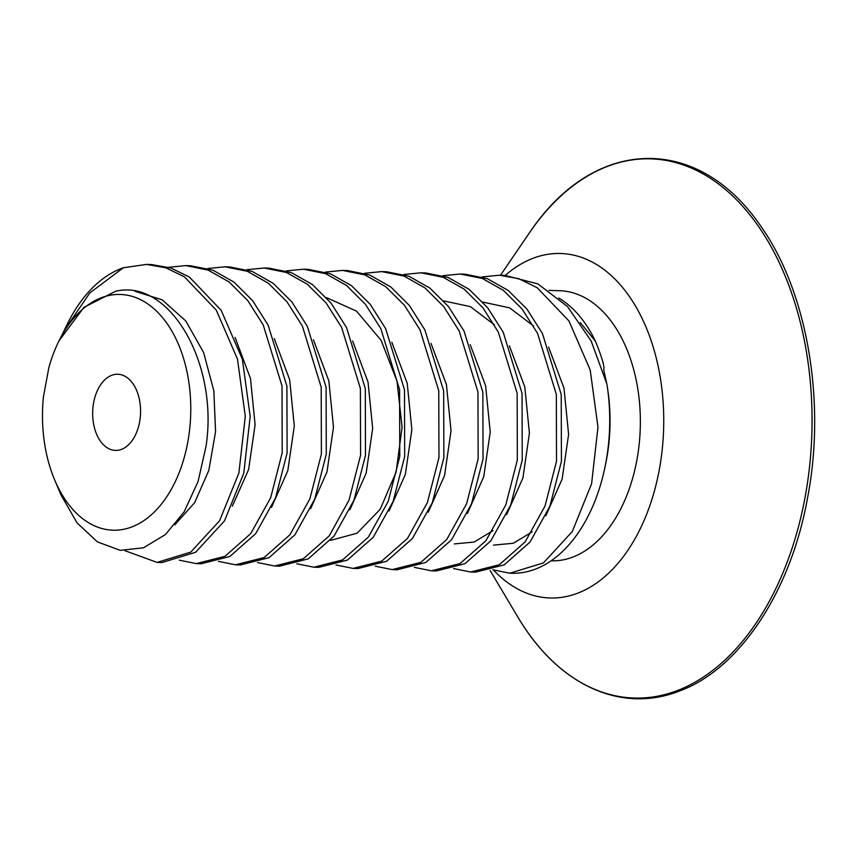 <?xml version="1.0" encoding="UTF-8"?>
<svg xmlns="http://www.w3.org/2000/svg" width="857" height="857" viewBox="0 0 857 857"><rect width="100%" height="100%" fill="white"/><g stroke="black" fill="none" stroke-linecap="round" stroke-linejoin="round"><path stroke-width="1.29" d="M146.622 264.406L151.528 264.556L170.886 268.005L189.376 277.047L221.149 310.277L242.37 359.222L250.19 416.416L243.784 473.182L224.502 520.874L195.653 552.251L162.005 562.556L157.11 562.406L190.757 552.101L219.606 520.724L238.889 473.032L245.295 416.266L237.475 359.072L216.253 310.127L184.48 276.897L165.99 267.855L146.622 264.406L123.376 267.748A148.764 93.477 -88.2 0 0 67.842 323.057L61.415 336.233M125.026 550.719L157.11 562.406M168.604 267.298L185.819 265.606L208.069 270.084L229.055 281.932L247.727 300.528L263.228 324.953L282.017 386.004L282.21 452.817L270.662 497.735L250.78 533.547L224.973 556.322L196.296 563.606L179.242 560.167M196.296 563.606L201.191 563.756L229.869 556.472L255.686 533.686L275.568 497.863L287.106 452.978L286.913 386.153L268.112 325.082L252.622 300.678L233.95 282.082L212.986 270.234L190.715 265.756L185.819 265.606M207.79 268.498L225.005 266.806L247.277 271.283L268.241 283.131L286.913 301.728L302.403 326.131L321.204 387.203L321.396 454.028L309.859 498.913L289.977 534.736L264.16 557.532L235.482 564.806L218.428 561.367M235.482 564.806L240.378 564.956L269.066 557.671L294.872 534.886L314.755 499.085L326.292 454.178L326.099 387.353L307.32 326.303L291.819 301.889L273.137 283.281L252.172 271.433L229.901 266.955L225.005 266.806M274.668 566.006L279.564 566.156L308.252 558.871L334.048 536.096L353.941 500.295L365.489 455.378L365.296 388.564L346.507 327.513L331.006 303.078L312.323 284.481L291.348 272.633L269.087 268.155L264.192 268.005L286.463 272.483L307.427 284.331L326.11 302.939L341.6 327.353L360.39 388.403L360.583 455.228L349.035 500.134L329.163 535.936L303.357 558.721L274.668 566.006L257.614 562.578M286.163 270.898L303.378 269.205L325.639 273.683L346.614 285.531L365.286 304.139L380.797 328.563L399.576 389.614L399.78 456.427L388.221 501.345L368.339 537.146L342.543 559.921L313.855 567.205L296.801 563.777M313.855 567.205L318.75 567.355L347.428 560.082L373.245 537.285L393.127 501.474L404.675 456.577L404.483 389.753L385.682 328.692L370.181 304.278L351.52 285.681L330.545 273.844L308.274 269.355L303.378 269.205M325.349 272.098L342.564 270.405L364.836 274.893L385.8 286.731L404.472 305.328L419.973 329.741L438.763 390.803L438.966 457.627L427.418 502.523L407.536 538.335L381.719 561.131L353.041 568.405L335.987 564.977M353.041 568.405L357.947 568.555L386.636 561.271L412.431 538.485L432.314 502.684L443.862 457.777L443.669 390.953L424.879 329.902L409.378 305.488L390.696 286.87L369.721 275.033L347.46 270.555L342.564 270.405M392.227 569.605L397.134 569.755L425.8 562.481L451.607 539.706L471.5 503.905L483.048 458.977L482.855 392.174L464.065 331.102L448.554 306.677L429.882 288.081L408.907 276.233L386.657 271.755L381.751 271.605L404.011 276.083L424.976 287.92L443.669 306.538L459.159 330.952L477.96 392.003L478.152 458.827L466.604 503.734L446.722 539.535L420.916 562.321L392.227 569.605L375.173 566.177M403.733 274.497L420.937 272.815L443.198 277.282L464.173 289.13L482.845 307.727L498.346 332.152L517.146 393.224L517.339 460.027L505.791 504.955L485.898 540.756L460.091 563.531L431.425 570.805L414.37 567.377M431.425 570.805L436.32 570.955L464.997 563.681L490.815 540.885L510.697 505.073L522.234 460.177L522.042 393.352L503.241 332.291L487.751 307.888L469.079 289.291L448.115 277.443L425.843 272.965L420.937 272.815M442.919 275.697L460.134 274.015L482.405 278.493L503.37 290.341L522.042 308.938L537.532 333.341L556.332 394.402L556.525 461.227L544.988 506.123L525.105 541.935L499.288 564.731L470.611 572.005L453.557 568.577M470.611 572.005L475.506 572.155L504.195 564.881L530.001 542.095L549.883 506.294L561.421 461.377L561.228 394.552L542.438 333.502L526.937 309.088L508.255 290.48L487.29 278.643L465.03 274.165L460.134 274.015M135.117 291.359L162.144 299.8L185.776 320.968L203.602 352.484L213.832 390.803L215.568 431.617L208.84 470.343L194.657 502.63L174.839 524.838M123.376 267.748L89.76 292.987L63.975 330.845M246.977 269.698L264.192 268.005M364.546 273.297L381.751 271.605M607.367 387.139L607.345 386.978A148.764 93.477 91.8 0 0 606.895 384.032L591.18 341.065L567.505 306.538L537.875 283.903L504.837 275.386L499.32 275.215L482.105 276.907M492.743 569.776L509.797 573.215L543.445 562.91L572.294 531.533L591.576 483.841L597.982 427.075L590.173 369.881L568.941 320.936L537.178 287.706L518.678 278.664L499.32 275.215M607.345 386.978A148.764 93.477 91.8 0 1 604.871 467.676A148.764 93.477 91.8 0 1 511.629 573.269L509.797 573.215M187.694 442.576A117.923 74.098 91.8 0 1 127.447 528.394A117.923 74.098 91.8 0 1 54.687 479.995A117.923 74.098 91.8 0 1 43.439 396.802L48.817 367.814A117.923 74.098 91.8 0 1 58.94 340.979A117.923 74.098 91.8 0 1 151.143 306.41A117.923 74.098 91.8 0 1 187.694 442.576M58.94 340.979L83.868 307.384L115.438 291.348C168.818 277.936 218.91 362.49 206.034 446.304L198.063 481.548L184.159 511.811L165.465 534.532L143.537 547.784L120.194 550.344L97.387 541.87L77.066 522.909L60.954 494.843L54.687 479.995M139.584 422.094A38.104 23.942 -88.2 0 0 117.795 374.241A38.104 23.942 -88.2 0 0 93.659 402.544A38.104 23.942 -88.2 0 0 115.459 450.407A38.104 23.942 -88.2 0 0 139.584 422.094M607.399 387.321L607.892 390.696A135.127 84.907 91.8 0 1 606.52 459.513A135.127 84.907 -88.2 0 1 605.642 463.991L604.871 467.676M548.876 290.373L559.514 290.705A135.127 84.907 91.8 0 1 636.815 460.445A135.127 84.907 -88.2 0 1 551.233 560.832L551.126 560.832M606.595 382.811L603.671 369.838C604.881 367.214 602.117 357.648 595.39 341.15A135.127 84.907 -88.2 0 0 558.775 298.054M580.253 322.553L595.39 341.15M607.795 390.074L607.613 388.821M505.276 275.397A172.353 108.293 91.8 0 1 624.324 289.666A172.353 108.293 91.8 0 1 659.247 469.99A172.353 108.293 -88.2 0 1 493.493 570.055M235.075 337.433L250.48 378.494L255.097 424.783L248.616 469.529L232.322 506.187M274.261 338.633L289.666 379.694L294.294 425.983L287.802 470.729L271.508 507.387M313.448 339.833L328.852 380.894L333.48 427.182L326.988 471.928L310.705 508.587M352.634 341.032L368.039 382.093L372.666 428.382L366.185 473.128L349.892 509.786M391.82 342.232L407.225 383.304L411.853 429.582L405.372 474.328L389.078 510.986M431.007 343.432L446.422 384.504L451.039 430.792L444.558 475.528L428.264 512.197M470.204 344.632L485.608 385.704L490.225 431.992L483.744 476.728L467.451 513.397M443.669 300.903L470.375 306.624L494.36 324.771M509.39 345.842L524.795 386.903L529.412 433.192L522.931 477.938L506.637 514.596M492.979 530.654L474.146 542.053L454.306 543.927M482.855 302.103L509.561 307.824L533.547 325.971M548.576 347.042L563.981 388.103L568.609 434.392L562.117 479.138L545.834 515.796M532.165 531.854L513.332 543.263L493.493 545.127M500.52 275.247L529.433 232.815A269.719 169.461 91.8 0 1 733.292 196.574A269.719 169.461 91.8 0 1 805.012 497.649A269.719 169.461 -88.2 0 1 680.694 689.232A269.719 169.461 -88.2 0 1 517.671 616.772L490.14 570.516M326.388 297.604L356.501 311.102L381.108 340.315L396.962 380.99L402.094 427.172L396.095 472.121L380.208 509.272L357.101 533.193L330.502 540.403M529.433 232.815C594.297 135.888 698.219 133.585 761.166 226.719C807.198 291.776 826.212 401.29 807.594 497.66C790.711 592.616 738.67 669.36 679.901 690.849C622.364 713.785 558.807 686.478 517.671 616.772"/></g></svg>
